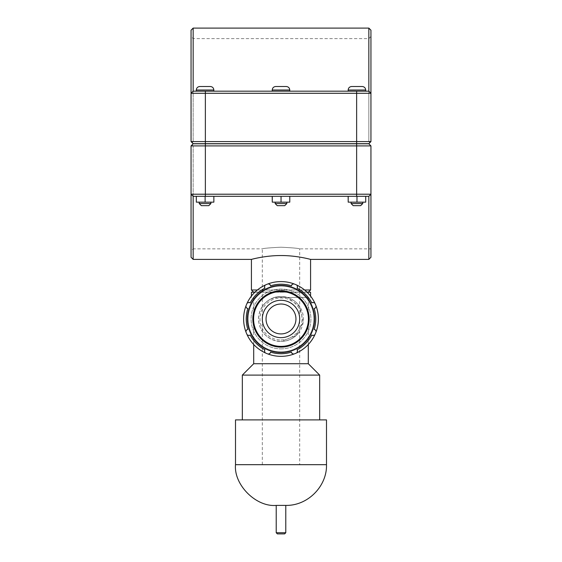 <?xml version="1.0" encoding="UTF-8"?>
<svg xmlns="http://www.w3.org/2000/svg" width="562" height="562" viewBox="0 0 562 562"><rect width="100%" height="100%" fill="white"/><g stroke="black" fill="none" stroke-linecap="round" stroke-linejoin="round"><path stroke-width="0.42" stroke-dasharray="2.81 2.11" d="M284.618 533.9L281 533.9M276.216 505.4L285.784 505.4M274.593 297.474L287.407 297.474C283.136 296.223 278.864 296.223 274.593 297.474L308.299 297.474L287.407 297.474L299.813 306.754L303.206 322.124L296.034 335.605L281 341.394A22.431 22.431 0 0 0 300.424 307.751A22.431 22.431 0 0 0 261.576 307.751A22.431 22.431 0 0 0 281 341.394L276.504 340.937L272.191 339.589L268.341 337.474L265.138 334.826L262.447 331.566L260.361 327.751L259.04 323.508L258.569 318.963L259.04 314.418L260.361 310.182L262.447 306.36L265.138 303.108L268.341 300.452L274.593 297.474M251.425 292.212L310.575 292.212M307.112 292.212L254.888 292.212M281 292.212L303.754 292.212L281 292.212M308.475 292.1L253.525 292.1M253.701 363.726L308.299 363.726M242.327 375.1L319.673 375.1M235.499 419.891L326.501 419.891M235.499 464.683L326.501 464.683M262.306 464.683L262.306 306.564C262.37 305.777 270.139 296.034 281 296.539C291.861 296.034 299.63 305.777 299.694 306.564L299.694 331.362C299.63 332.149 291.861 341.893 281 341.394C270.139 341.893 262.37 332.149 262.306 331.362A22.431 22.431 0 0 0 299.694 331.362L299.694 464.683M370.948 248.875L370.948 145.909L193.159 145.902L370.948 145.902L370.948 248.875L299.694 248.875C298.584 248.32 292.352 247.765 281 247.203C292.352 247.765 298.584 248.32 299.694 248.875L299.694 306.564A22.431 22.431 0 0 0 262.306 306.564L262.306 248.875C263.416 248.32 269.648 247.765 281 247.203C269.648 247.765 263.416 248.32 262.306 248.875L193.159 248.875L193.159 145.902L193.159 248.875L191.052 250.982L191.052 145.909L191.052 250.982M281 333.919A14.949 14.949 0 0 0 293.947 311.488A14.949 14.949 0 0 0 268.053 311.488A14.949 14.949 0 0 0 281 333.919M296.919 352.781L297.572 350.793L297.052 349.803A34.767 34.767 0 0 0 311.833 335.015L312.83 335.535L314.818 334.882M268.341 354.137L270.21 353.189L270.547 352.121A34.767 34.767 0 0 0 291.453 352.121L291.79 353.189L293.659 354.137A37.38 37.38 0 0 0 276.708 281.829A37.38 37.38 0 0 0 244.603 327.498A37.38 37.38 0 0 0 293.659 354.137M316.174 331.622L315.226 329.753L314.158 329.416A34.767 34.767 0 0 0 314.158 308.51L315.226 308.173L316.174 306.304M247.182 334.882L249.17 335.535L250.167 335.015A34.767 34.767 0 0 0 264.948 349.803L264.428 350.793L265.081 352.781M314.818 303.044L312.83 302.391L311.833 302.911A34.767 34.767 0 0 0 297.052 288.13L297.572 287.133L296.919 285.145M245.826 306.304L246.774 308.173L247.842 308.51A34.767 34.767 0 0 0 247.842 329.416L246.774 329.753L245.826 331.622M293.659 283.789L291.79 284.737L291.453 285.812A34.767 34.767 0 0 0 270.547 285.812L270.21 284.737L268.341 283.789M265.081 285.145L264.428 287.133L264.948 288.13A34.767 34.767 0 0 0 250.167 302.911L249.17 302.391L247.182 303.044M281 348.869A29.905 29.905 0 0 0 306.901 304.014A29.905 29.905 0 0 0 255.099 304.014A29.905 29.905 0 0 0 281 348.869A29.905 29.905 0 0 0 306.901 304.014A29.905 29.905 0 0 0 255.099 304.014A29.905 29.905 0 0 0 281 348.869M281 352.606A33.643 33.643 0 0 1 251.867 302.145A33.643 33.643 0 0 1 310.133 302.145A33.643 33.643 0 0 1 281 352.606A33.643 33.643 0 0 0 310.133 302.145A33.643 33.643 0 0 0 251.867 302.145A33.643 33.643 0 0 0 281 352.606A33.643 33.643 0 0 0 310.133 302.145A33.643 33.643 0 0 0 251.867 302.145A33.643 33.643 0 0 0 281 352.606M281 347A28.037 28.037 0 0 0 305.278 304.948A28.037 28.037 0 0 0 256.722 304.948A28.037 28.037 0 0 0 281 347A28.037 28.037 0 0 0 305.278 304.948A28.037 28.037 0 0 0 256.722 304.948A28.037 28.037 0 0 0 281 347M281 339.975A21.005 21.005 0 0 0 299.195 308.461A21.005 21.005 0 0 0 262.805 308.461A21.005 21.005 0 0 0 281 339.975M281 337.657A18.694 18.694 0 0 0 297.186 309.62A18.694 18.694 0 0 0 264.814 309.62A18.694 18.694 0 0 0 281 337.657A18.694 18.694 0 0 0 297.186 309.62A18.694 18.694 0 0 0 264.814 309.62A18.694 18.694 0 0 0 281 337.657M191.052 257.284L191.052 194.206L193.159 196.314L368.841 196.314L193.159 196.314L193.159 259.391M368.841 259.391L368.841 196.314L370.948 194.206L370.948 257.284M251.425 259.391C251.059 259.511 265.152 255.457 281 255.541C296.848 255.457 310.941 259.511 310.575 259.391M356.926 143.689L365.686 143.689L356.926 143.689M356.926 143.802L348.166 143.802L356.926 143.802M356.926 91.177L348.166 91.177L356.926 91.177M356.926 203.556L362.771 203.556L351.088 203.556L353.189 205.657L360.663 205.657L353.189 205.657L360.663 205.657L362.771 203.556L356.926 203.556M356.926 202.151L362.771 202.151L356.926 202.151M365.714 196.314L356.877 196.314L356.877 202.151L365.714 202.151L348.138 202.151L348.138 196.314L365.714 196.314L365.665 202.151L356.877 202.151L356.877 196.314L348.138 196.314L365.665 196.314L365.665 202.151L365.714 196.314L356.982 196.314L356.982 202.151M365.686 90.011C365.483 87.883 364.317 86.717 362.188 86.506L351.672 86.506C349.543 86.717 348.377 87.883 348.166 90.011L365.686 90.011L348.166 90.011L365.686 90.011L365.686 91.177M281 143.689L289.76 143.689L281 143.689M281 143.802L272.24 143.802L281 143.802M281 91.177L272.24 91.177L281 91.177M281 203.556L275.162 203.556L286.838 203.556L275.162 203.556L277.263 205.657L284.737 205.657L277.263 205.657L284.737 205.657L286.838 203.556L281 203.556M281 202.151L286.838 202.151L281 202.151M289.788 196.314L280.944 196.314L280.944 202.151L289.788 202.151L272.212 202.151L272.212 196.314L289.788 196.314L289.732 202.151L280.944 202.151L280.944 196.314L272.212 196.314L289.732 196.314L289.732 202.151L289.788 196.314L281.056 196.314L281.056 202.151M289.76 90.011C289.556 87.883 288.383 86.717 286.255 86.506L275.745 86.506C273.617 86.717 272.444 87.883 272.24 90.011L289.76 90.011L272.24 90.011L289.76 90.011L289.76 91.177M356.982 196.314L348.194 196.314L348.194 202.151M281.056 196.314L272.268 196.314L272.268 202.151M205.074 143.689L196.314 143.689L205.074 143.689M205.074 143.802L196.314 143.802L205.074 143.802M205.074 91.177L196.314 91.177L205.074 91.177M205.074 203.556L199.229 203.556L210.912 203.556L199.229 203.556L201.337 205.657L208.811 205.657L201.337 205.657L208.811 205.657L210.912 203.556L205.074 203.556M205.074 202.151L199.229 202.151L205.074 202.151M213.862 196.314L205.018 196.314L205.018 202.151L213.862 202.151L196.286 202.151L196.286 196.314L213.862 196.314L213.806 202.151L205.018 202.151L205.018 196.314L196.286 196.314L213.806 196.314L213.806 202.151L213.862 196.314L205.123 196.314L205.123 202.151M210.328 86.506L199.812 86.506C197.683 86.717 196.517 87.883 196.314 90.011L213.834 90.011C213.623 87.883 212.457 86.717 210.328 86.506M205.123 196.314L196.335 196.314L196.335 202.151M192.106 142.636L193.159 143.689L191.052 141.582L192.106 142.636L193.159 141.582L192.106 142.636L191.052 141.582L191.052 30.2M369.894 142.636L370.948 141.582L370.948 36.509L370.948 141.582L369.894 142.636L368.841 141.582L369.894 142.636L368.841 143.689L370.948 141.582L370.948 93.285L191.052 93.285L193.159 91.177L191.052 93.285M193.159 141.582L193.159 38.616L193.159 141.582L368.841 141.582L368.841 38.616L368.841 141.582L193.159 141.582M370.948 30.2L370.948 93.285L368.841 91.177L368.841 28.1M191.052 141.582L370.948 141.582M368.841 143.689L193.159 143.689M193.159 28.1L193.159 91.177L368.841 91.177L370.948 93.285M193.159 91.177L368.841 91.177L193.159 91.177M356.638 143.802L193.159 143.802L356.638 143.802L356.638 145.909L370.948 145.909L368.841 143.802L370.948 145.909L370.948 194.206L368.841 196.314L193.159 196.314L191.052 194.206L191.052 145.909L193.159 143.802L192.106 144.848L193.159 145.902L192.106 144.848M191.052 194.206L356.638 194.206L356.638 145.909L191.052 145.909M356.638 196.314L356.638 194.206L370.948 194.206M193.159 143.802L368.841 143.802M251.425 289.992L310.575 289.992M304.625 289.992L257.375 289.992M255.007 292.1L306.993 292.1M276.216 532.734L285.784 532.734M281 351.861A32.891 32.891 0 0 0 309.486 302.518A32.891 32.891 0 0 0 252.514 302.518A32.891 32.891 0 0 0 281 351.861A32.891 32.891 0 0 1 252.514 302.518A32.891 32.891 0 0 1 309.486 302.518A32.891 32.891 0 0 1 281 351.861M356.638 143.689L356.638 91.177M205.362 143.689L205.362 91.177M205.362 143.802L205.362 196.314M251.425 296.104L251.425 297.474M310.575 296.104L310.575 297.474M253.701 297.474L253.701 344.499M308.299 297.474L308.299 344.499M348.166 90.011L348.166 91.177M351.088 202.151L351.088 203.556M362.771 202.151L362.771 203.556M272.24 90.011L272.24 91.177M275.162 202.151L275.162 203.556M286.838 202.151L286.838 203.556M199.229 202.151L199.229 203.556M210.912 202.151L210.912 203.556M196.314 90.011L196.314 91.177M213.834 90.011L213.834 91.177M370.948 36.509L368.841 38.616L193.159 38.616L191.052 36.509"/><path stroke-width="0.84" d="M281 533.9L277.382 533.9L284.618 533.9L285.784 532.734L276.216 532.734L277.382 533.9M285.784 505.4L276.216 505.4C256.068 507.219 233.68 484.823 235.499 464.683L326.501 464.683C327.14 486.039 307.934 505.877 285.784 505.4L285.784 532.734M310.575 296.104L310.575 292.212L307.112 292.212M254.888 292.212L251.425 292.212L251.425 296.104M308.299 344.499L308.299 363.726L253.701 363.726L242.327 375.1L242.327 419.891M308.299 363.726L319.673 375.1L242.327 375.1M326.501 464.683L326.501 419.891L235.499 419.891L235.499 464.683M296.919 352.781A37.38 37.38 0 0 0 314.818 334.882L312.83 335.535L311.833 335.015A34.767 34.767 0 0 1 297.052 349.803L297.572 350.793L296.919 352.781A37.38 37.38 0 0 1 293.659 354.137L291.79 353.189L291.453 352.121A34.767 34.767 0 0 1 270.547 352.121L270.21 353.189L268.341 354.137A37.38 37.38 0 0 0 293.659 354.137M316.174 331.622A37.38 37.38 0 0 0 316.174 306.304L315.226 308.173L314.158 308.51A34.767 34.767 0 0 1 314.158 329.416L315.226 329.753L316.174 331.622A37.38 37.38 0 0 1 314.818 334.882M247.182 334.882A37.38 37.38 0 0 0 265.081 352.781L264.428 350.793L264.948 349.803A34.767 34.767 0 0 1 250.167 335.015L249.17 335.535L247.182 334.882A37.38 37.38 0 0 1 245.826 331.622L246.774 329.753L247.842 329.416A34.767 34.767 0 0 1 247.842 308.51L246.774 308.173L245.826 306.304A37.38 37.38 0 0 0 245.826 331.622M314.818 303.044A37.38 37.38 0 0 0 296.919 285.145L297.572 287.133L297.052 288.13A34.767 34.767 0 0 1 311.833 302.911L312.83 302.391L314.818 303.044A37.38 37.38 0 0 1 316.174 306.304M293.659 283.789A37.38 37.38 0 0 0 268.341 283.789L270.21 284.737L270.547 285.812A34.767 34.767 0 0 1 291.453 285.812L291.79 284.737L293.659 283.789A37.38 37.38 0 0 1 296.919 285.145M265.081 285.145A37.38 37.38 0 0 0 247.182 303.044L249.17 302.391L250.167 302.911A34.767 34.767 0 0 1 264.948 288.13L264.428 287.133L265.081 285.145A37.38 37.38 0 0 1 268.341 283.789M281 352.564A33.594 33.594 0 0 0 310.098 302.166A33.594 33.594 0 0 0 251.902 302.166A33.594 33.594 0 0 0 281 352.564M247.182 303.044A37.38 37.38 0 0 0 245.826 306.304M265.081 352.781A37.38 37.38 0 0 0 268.341 354.137M281 337.657A18.694 18.694 0 0 0 297.186 309.62A18.694 18.694 0 0 0 264.814 309.62A18.694 18.694 0 0 0 281 337.657M281 333.919A14.949 14.949 0 0 0 293.947 311.488A14.949 14.949 0 0 0 268.053 311.488A14.949 14.949 0 0 0 281 333.919M193.159 259.391L193.159 196.314L191.052 194.206L191.052 257.284L193.159 259.391L251.425 259.391L251.425 289.992L257.375 289.992M368.841 259.391L370.948 257.284L370.948 194.206L368.841 196.314L368.841 259.391L310.575 259.391C310.941 259.511 296.848 255.457 281 255.541C265.152 255.457 251.059 259.511 251.425 259.391M362.771 203.556L360.663 205.657L353.189 205.657L351.088 203.556L362.771 203.556L362.771 202.151M365.714 196.314L365.714 202.151L356.982 202.151L356.982 196.314M348.194 196.314L348.194 202.151L356.982 202.151M348.138 196.314L348.194 202.151M356.926 86.506L362.188 86.506C364.317 86.717 365.483 87.883 365.686 90.011L348.166 90.011C348.377 87.883 349.543 86.717 351.672 86.506L356.926 86.506M286.838 203.556L284.737 205.657L277.263 205.657L275.162 203.556L286.838 203.556L286.838 202.151M289.788 196.314L289.788 202.151L281.056 202.151L281.056 196.314M272.268 196.314L272.268 202.151L281.056 202.151M272.212 196.314L272.268 202.151M281 86.506L286.255 86.506C288.383 86.717 289.556 87.883 289.76 90.011L272.24 90.011C272.444 87.883 273.617 86.717 275.745 86.506L281 86.506M210.912 203.556L208.811 205.657L201.337 205.657L199.229 203.556L210.912 203.556L210.912 202.151M213.862 196.314L213.862 202.151L205.123 202.151L205.123 196.314M196.335 196.314L196.335 202.151L205.123 202.151M196.286 196.314L196.335 202.151M205.074 86.506L210.328 86.506C212.457 86.717 213.623 87.883 213.834 90.011L196.314 90.011C196.517 87.883 197.683 86.717 199.812 86.506L205.074 86.506M369.894 142.636L368.841 143.689L193.159 143.689L191.052 141.582L205.362 141.582L205.362 93.285L370.948 93.285L370.948 30.2L368.841 28.1L368.841 91.177L370.948 93.285L368.841 91.177L193.159 91.177L193.159 28.1L368.841 28.1M368.841 143.689L370.948 141.582L205.362 141.582L205.362 143.689M193.159 28.1L191.052 30.2L191.052 141.582M191.052 93.285L193.159 91.177L191.052 93.285L205.362 93.285L205.362 91.177M370.948 141.582L370.948 93.285M193.159 143.689L192.106 142.636M368.841 143.802L370.948 145.909L356.638 145.909L356.638 194.206L191.052 194.206L193.159 196.314L368.841 196.314L370.948 194.206L370.948 145.909L368.841 143.802L193.159 143.802L191.052 145.909L356.638 145.909L356.638 143.802M370.948 194.206L356.638 194.206L356.638 196.314M191.052 145.909L191.052 194.206M192.106 144.848L193.159 143.802M306.993 292.1L308.475 292.1L310.575 289.992L304.625 289.992M251.425 289.992L253.525 292.1L255.007 292.1M281 347.105A28.142 28.142 0 0 0 305.377 304.892A28.142 28.142 0 0 0 256.623 304.892A28.142 28.142 0 0 0 281 347.105M281 346.375A27.405 27.405 0 0 1 257.263 305.257A27.405 27.405 0 0 1 304.737 305.257A27.405 27.405 0 0 1 281 346.375M356.638 143.689L356.638 91.177M205.362 143.802L205.362 196.314M276.216 505.4L276.216 532.734M253.701 344.499L253.701 363.726M319.673 375.1L319.673 419.891M365.686 91.177L365.686 90.011M348.166 91.177L348.166 90.011M351.088 203.556L351.088 202.151M289.76 91.177L289.76 90.011M272.24 91.177L272.24 90.011M275.162 203.556L275.162 202.151M213.834 91.177L213.834 90.011M196.314 91.177L196.314 90.011M199.229 203.556L199.229 202.151M310.575 259.391L310.575 289.992"/></g></svg>
